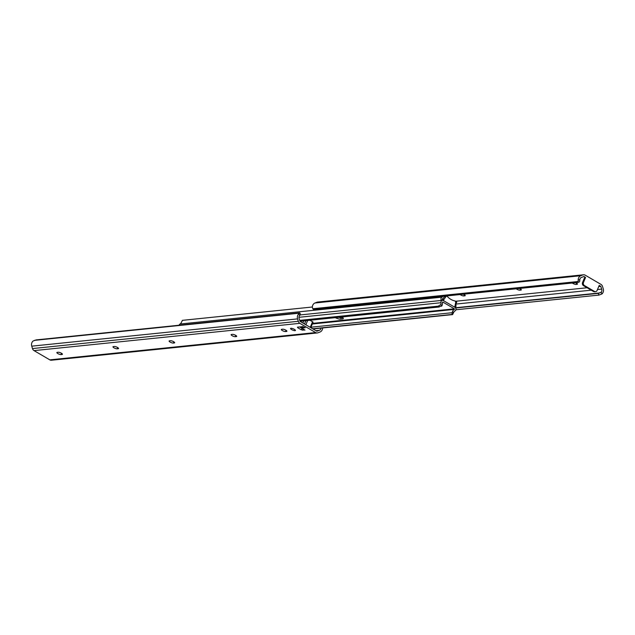 <?xml version="1.0" encoding="UTF-8"?>
<svg xmlns="http://www.w3.org/2000/svg" width="635" height="635" viewBox="0 0 635 635"><rect width="100%" height="100%" fill="white"/><g stroke="black" fill="none" stroke-linecap="round" stroke-linejoin="round"><path stroke-width="0.95" d="M460.073 294.561A2.453 0.667 -157.4 0 0 463.796 295.934L464.86 295.823A2.453 0.667 -157.4 0 0 465.217 295.648A2.453 0.667 -157.4 0 0 464.193 294.584A2.453 0.667 -157.4 0 0 463.471 294.211M516.192 288.798A2.453 0.667 -157.4 0 0 519.922 290.179L520.978 290.068A2.453 0.667 -157.4 0 0 521.335 289.893A2.453 0.667 -157.4 0 0 520.311 288.822A2.453 0.667 -157.4 0 0 519.589 288.449M572.31 283.035A2.453 0.667 -157.4 0 0 576.04 284.416L577.104 284.305A2.453 0.667 -157.4 0 0 577.453 284.131A2.453 0.667 -157.4 0 0 576.429 283.067A2.453 0.667 -157.4 0 0 575.707 282.694M585.565 277.439L583.494 282.416A2.334 2.008 84.1 0 0 584.454 285.552L583.501 285.647A2.334 2.008 -95.9 0 1 582.549 282.512L584.621 277.535L585.565 277.439L583.962 276.495L581.604 277.384A2.778 2.389 84.1 0 0 579.803 279.67L579.723 281.115A2.334 1.175 75.1 0 1 579.08 282.083A2.334 1.175 75.1 0 1 578.985 282.099L577.612 282.464M580.811 275.709L314.984 302.99A4.596 3.953 -95.9 0 0 312.356 307.38L312.817 308.737A2.334 1.175 -104.9 0 0 313.968 309.555L577.429 282.512A2.334 1.175 -104.9 0 0 577.525 282.496A2.334 1.175 -104.9 0 0 578.175 281.503L578.183 280.099A4.596 3.953 -95.9 0 1 580.811 275.709L582.866 274.931A3.5 3.016 -95.9 0 1 583.525 274.78A3.5 3.016 -95.9 0 1 585.176 275.145L600.972 284.385A3.5 3.016 -95.9 0 1 602.52 286.425L603.25 288.838A4.596 3.953 -95.9 0 1 601.909 293.981L598.932 295.092L598.257 293.378L601.21 292.195A2.778 2.389 84.1 0 0 601.647 289.115L600.805 286.353L598.718 286.568M587.113 287.758L455.43 301.276M600.805 286.353L599.194 285.417L597.13 290.393A2.334 2.008 84.1 0 1 594.447 291.401L584.454 285.552M314.984 302.99L317.04 302.212A3.5 3.016 -95.9 0 1 317.698 302.054L583.525 274.78M578.175 281.503L312.817 308.737M601.647 289.115L597.479 289.536M591.248 290.179L455.93 304.07M599.908 292.925L455.47 307.753M598.257 293.378L455.66 308.007M598.932 295.092L455.898 309.769M583.501 285.647L593.503 291.497L594.447 291.401M595.551 291.648L594.606 291.743A2.334 2.008 -95.9 0 1 593.503 291.497M455.446 301.641L456.216 301.228L456.748 302.173L456.081 303.522A2.778 2.389 84.1 0 0 455.962 305.34A1.961 1.683 -95.9 0 1 455.192 307.491M441.587 300.426A1.961 1.683 -95.9 0 1 441.96 297.148A2.778 2.389 84.1 0 0 442.881 296.323M179.11 325.231A1.961 1.683 -95.9 0 1 180.03 324.025A2.778 2.389 84.1 0 0 181.173 322.81L182.428 320.342L312.356 307.007M338.701 317.309A4.961 1.341 -157.4 0 0 341.281 317.69L342.749 317.54L341.281 317.69A4.961 1.341 22.6 0 1 338.701 317.309M456.216 301.228L455.462 301.308M444.564 296.148A4.413 3.794 -95.9 0 1 442.539 298.656L442.809 299.45M443.96 299.268L442.841 299.379L442.666 299.791L443.794 299.68L445.945 296.608A1.167 1.008 84.1 0 1 447.389 296.545A16.558 14.256 84.1 0 0 454.874 300.926A1.167 1.008 84.1 0 1 455.708 302.323L454.97 306.221A1.167 1.008 84.1 0 1 454.12 306.848M443.794 299.68A1.167 1.008 84.1 0 0 443.881 300.855M453.85 312.134A2.778 2.389 -95.9 0 1 454.993 310.92A1.961 1.683 84.1 0 0 455.017 307.372L443.349 300.545A1.961 1.683 84.1 0 0 440.992 302.728A2.778 2.389 -95.9 0 1 440.873 304.546L441.73 306.086A4.413 3.794 84.1 0 0 442.357 302.363L442.746 301.998L454.414 308.824L454.414 309.412A4.413 3.794 84.1 0 0 452.295 312.269L453.85 312.134L452.596 314.603L451.937 314.658L452.295 312.269M312.96 328.938L452.596 314.603M312.944 328.922L451.937 314.658M312.666 328.763L452.064 314.452M310.967 327.2L452.199 312.706M342.051 316.968A4.961 1.341 22.6 0 1 343.281 318.595A4.961 1.341 22.6 0 1 342.567 318.945L340.677 319.143A4.961 1.341 22.6 0 1 335.28 317.659M441.73 306.086L438.523 306.808L438.166 306.165L440.873 304.546M299.998 321.286L439.301 306.983M299.918 321.032L438.523 306.808M299.72 320.373L438.166 306.165M294.315 329.335A2.627 0.714 22.6 0 1 295.41 330.478A2.627 0.714 22.6 0 1 291.655 329.605A2.627 0.714 22.6 0 1 290.56 328.462A2.627 0.714 22.6 0 1 294.315 329.335M170.116 342.074A2.453 0.667 22.6 0 1 169.093 341.011A2.453 0.667 22.6 0 1 169.45 340.836L170.513 340.725A2.453 0.667 22.6 0 1 173.188 341.463A2.453 0.667 22.6 0 1 174.681 342.781A2.453 0.667 22.6 0 1 174.323 342.956L173.268 343.067A2.453 0.667 22.6 0 1 170.116 342.074M113.998 347.837A2.453 0.667 22.6 0 1 112.974 346.766A2.453 0.667 22.6 0 1 113.332 346.591L114.395 346.48A2.453 0.667 22.6 0 1 117.07 347.218A2.453 0.667 22.6 0 1 118.562 348.544A2.453 0.667 22.6 0 1 118.205 348.718L117.142 348.829A2.453 0.667 22.6 0 1 113.998 347.837M57.88 353.592A2.453 0.667 22.6 0 1 56.856 352.528A2.453 0.667 22.6 0 1 57.206 352.354L58.269 352.242A2.453 0.667 22.6 0 1 60.952 352.981A2.453 0.667 22.6 0 1 62.444 354.298A2.453 0.667 22.6 0 1 62.087 354.473L61.023 354.584A2.453 0.667 22.6 0 1 57.88 353.592M232.14 335.709A2.453 0.667 22.6 0 1 231.124 334.645A2.453 0.667 22.6 0 1 231.473 334.47L232.537 334.359A2.453 0.667 22.6 0 1 235.212 335.097A2.453 0.667 22.6 0 1 236.704 336.415A2.453 0.667 22.6 0 1 236.355 336.59L235.291 336.701A2.453 0.667 22.6 0 1 232.14 335.709M282.353 330.557A2.453 0.667 22.6 0 1 281.329 329.494A2.453 0.667 22.6 0 1 281.686 329.319L282.75 329.208A2.453 0.667 22.6 0 1 285.425 329.938A2.453 0.667 22.6 0 1 286.917 331.264A2.453 0.667 22.6 0 1 286.568 331.438L285.504 331.549A2.453 0.667 22.6 0 1 282.353 330.557M172.593 341.193A2.453 0.667 22.6 0 1 171.871 340.939M116.475 346.956A2.453 0.667 22.6 0 1 115.753 346.694M60.357 352.711A2.453 0.667 22.6 0 1 59.634 352.457M234.617 334.828A2.453 0.667 22.6 0 1 233.902 334.574M284.829 329.676A2.453 0.667 22.6 0 1 284.107 329.422M315.928 330.668L319.222 330.335L316.865 331.224L300.022 321.366L299.18 318.611A2.778 2.389 -95.9 0 1 299.617 315.524L298.918 313.738A4.596 3.953 84.1 0 0 297.577 318.889L298.307 321.294A3.5 3.016 84.1 0 0 299.855 323.334L315.651 332.573A3.5 3.016 84.1 0 0 317.302 332.946A3.5 3.016 84.1 0 0 317.96 332.788L320.016 332.01A4.596 3.953 84.1 0 0 322.644 327.938M302.935 326.636L302.181 328.025L300.228 326.882L302.712 326.628L305.252 327.708L302.181 328.025M298.918 313.738L299.529 312.872L36.068 339.908L33.091 341.019A4.596 3.953 84.1 0 0 31.75 346.162L32.48 348.575A3.5 3.016 84.1 0 0 34.028 350.615L49.824 359.854A3.5 3.016 84.1 0 0 51.475 360.22L317.302 332.946M34.393 340.368L299.744 313.134M299.879 312.928L300.545 314.642L299.617 315.524M321.016 328.112A2.778 2.389 -95.9 0 1 319.222 330.335M304.998 330.081L301.315 329.835L297.775 327.755L297.45 327.168L299.641 326.938L304.919 330.033M303.768 320.897L302.879 323.032M582.866 274.931L317.04 302.212M578.183 280.099L579.803 279.67M601.21 292.195L601.909 293.981M582.549 282.512L583.494 282.416M576.564 283.147L576.04 284.416M577.326 283.758L577.104 284.305M520.446 288.901L519.922 290.179M521.208 289.52L520.978 290.068M464.328 294.664L463.796 295.934M465.09 295.275L464.86 295.823M456.081 303.522L455.644 302.744M441.96 297.148L180.03 324.025M441.968 300.387L442.468 299.188M341.559 317.016L340.677 319.143M445.945 296.608L444.325 296.775M298.958 317.309L440.992 302.728M312.301 324.001L454.414 309.412M312.555 323.382L454.414 308.824M342.567 318.945L343.027 317.833M300.966 326.803L302.49 327.692M32.48 348.575L298.307 321.294M34.028 350.615L299.855 323.334M31.75 346.162L297.577 318.889M49.824 359.854L315.651 332.573M286.568 331.438L286.798 330.891M285.504 331.549L286.028 330.279M236.355 336.59L236.585 336.042M235.291 336.701L235.823 335.431M62.087 354.473L62.317 353.925M61.023 354.584L61.555 353.314M118.205 348.718L118.435 348.17M117.142 348.829L117.673 347.551M174.323 342.956L174.554 342.408M173.268 343.067L173.792 341.797M298.045 327.104L297.775 327.755M301.315 329.835L301.95 328.311M303.308 329.113L302.816 330.303M307.634 320.5L305.856 324.779M312.872 322.31L312.555 321.715L310.213 327.327M310.777 327.66L313.039 322.223L310.047 320.254M305.864 320.683L304.49 323.977M312.563 321.635L312.984 322.048M577.525 282.496L579.08 282.083M446.595 296.227L444.468 296.442M300.276 314.928L442.428 300.339M304.951 330.073L299.609 326.946"/></g></svg>
